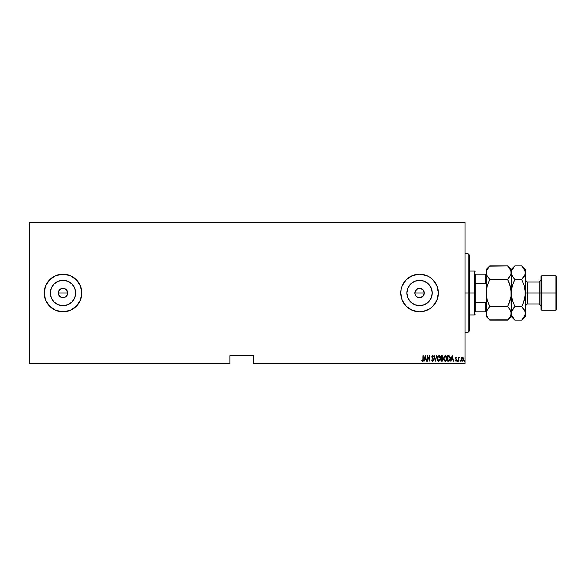 <?xml version="1.0" encoding="UTF-8"?>
<svg xmlns="http://www.w3.org/2000/svg" width="586" height="586" viewBox="0 0 586 586"><rect width="100%" height="100%" fill="white"/><g stroke="black" fill="none" stroke-linecap="round" stroke-linejoin="round"><path stroke-width="0.88" d="M65.72 296.838L63.918 297.615L61.2 297.344L58.651 294.802L58.659 291.198L58.292 293A4.703 4.703 0 0 1 62.995 288.297A4.703 4.703 0 0 1 67.698 293L66.907 290.385L64.804 288.656L61.2 288.656L58.659 291.198L59.801 289.55M414.947 292.084L416.946 289.088L419.561 288.297L422.887 289.674L424.264 293L422.887 296.326L419.561 297.703L416.946 296.912L415.65 295.615L414.947 293.916L415.218 291.198L414.859 293A4.703 4.703 0 0 1 419.561 288.297A4.703 4.703 0 0 1 424.264 293L423.473 290.385L421.363 288.656L417.759 288.656L415.218 291.198L416.368 289.543M406.889 293A12.672 12.672 0 0 1 419.561 280.328A12.672 12.672 0 0 1 432.234 293L431.267 297.849L428.52 301.958L424.411 304.705L419.561 305.672L414.712 304.705L410.603 301.958L407.856 297.849L406.889 293L407.856 288.151L410.603 284.042L414.712 281.295L419.561 280.328L424.411 281.295L428.52 284.042L431.267 288.151L432.234 293A12.672 12.672 0 0 1 419.561 305.672A12.672 12.672 0 0 1 406.889 293M50.323 293A12.672 12.672 0 0 1 62.995 280.328A12.672 12.672 0 0 1 75.667 293L74.708 297.849L71.961 301.958L67.844 304.705L62.995 305.672L58.146 304.705L54.037 301.958L51.29 297.849L50.323 293L51.29 288.151L54.037 284.042L58.146 281.295L62.995 280.328L67.844 281.295L71.961 284.042L74.708 288.151L75.667 293A12.672 12.672 0 0 1 62.995 305.672A12.672 12.672 0 0 1 50.323 293M81.806 292.985A18.811 18.811 0 0 0 62.995 274.189A18.811 18.811 0 0 0 44.192 292.985A18.811 18.811 0 0 1 62.995 274.189A18.811 18.811 0 0 1 81.806 293L80.37 285.8L76.297 279.698L70.195 275.625L62.995 274.189L55.802 275.625L49.7 279.698L45.62 285.8L44.192 293L45.62 300.2L49.7 306.302L55.802 310.375L62.995 311.811L70.195 310.375L76.297 306.302L80.37 300.2L81.806 293A18.811 18.811 0 0 1 62.995 311.811A18.811 18.811 0 0 1 44.192 293A18.811 18.811 0 0 0 62.995 311.811A18.811 18.811 0 0 0 81.806 293.015M429.992 277.354A18.811 18.811 0 0 0 401.117 289.323L400.751 293A18.811 18.811 0 0 1 419.561 274.189A18.811 18.811 0 0 1 438.365 293A18.811 18.811 0 0 0 436.944 285.822M438.365 293A18.811 18.811 0 0 1 419.561 311.811A18.811 18.811 0 0 1 400.751 293L402.186 300.2L406.259 306.302L412.361 310.375L419.561 311.811L423.231 311.444L430.007 308.639L432.856 306.302L436.936 300.2L438.365 293L436.936 285.8A18.811 18.811 0 0 0 430.021 277.368L426.755 275.625L419.561 274.189L412.361 275.625L406.259 279.698L402.186 285.8L401.117 289.33A18.811 18.811 0 0 0 400.751 292.971M418.646 288.385L422.169 289.088M416.946 289.088L417.891 288.605M58.388 292.084L59.669 289.674L61.2 288.656L63.002 288.297L65.61 289.088L66.907 290.385L67.698 293L67.339 294.802L66.218 296.428M66.321 289.674L67.698 293A4.703 4.703 0 0 1 62.995 297.703A4.703 4.703 0 0 1 58.292 293L58.651 294.802M62.079 288.385L64.101 288.429M60.387 289.088L61.31 288.612M253.423 363.532L465.013 363.532L465.013 363.056L253.423 363.056L253.423 355.695L229.917 355.695L229.917 363.056L29.3 363.056L29.3 222.944L465.013 222.944L465.013 363.056L465.013 222.468L29.3 222.468L465.013 222.468L465.013 222.944L29.3 222.944L29.3 222.468L29.3 363.056L229.917 363.056L229.917 355.695L253.423 355.695L253.423 363.532L253.423 363.056L465.013 363.056L465.013 363.532L253.423 363.532M29.3 363.532L229.917 363.532L229.917 363.056L229.917 363.532L29.3 363.532L29.3 363.056L29.3 363.532M461.336 357.76L461.277 360.478L461.944 361.188L462.881 361.013L463.533 358.998L462.823 357.299L461.504 357.511L462.273 357.101L461.336 357.76L461.006 359.181L462.273 361.247L463.533 359.181L463.204 357.76L462.12 357.108M458.684 361.181L458.765 358.324L459.6 357.233L458.684 357.76L458.399 357.167L458.399 361.181L458.399 357.167L458.399 361.181L458.743 358.456L459.6 357.233L458.684 357.76L458.684 357.167M456.311 359.672L455.996 360.756L456.435 360.112L455.359 360.808L456.186 361.218L456.714 360.09L455.732 358.222L455.981 357.607L456.714 357.672L455.908 357.13L455.476 358.464L456.428 360.222L455.307 360.705L456.003 361.247L456.714 360.09L455.732 358.134L456.714 357.672L456.076 357.101L456.714 357.672L455.732 358.134L456.714 360.09L456.003 361.247L455.307 360.705L456.435 360.112L455.996 360.756L456.435 360.112L455.454 357.98M448.722 361.181L450.07 360.236L450.282 357.423L449.403 355.892L447.711 355.695L447.711 361.181L448.722 361.181C449.96 360.837 450.517 359.95 450.385 358.507L449.403 355.892L447.711 355.695L447.711 361.181L447.711 355.695L449.403 355.892L448.371 355.695M442.489 361.093L443.141 359.753L442.496 358.222L442.811 356.574L442.327 355.783L441.243 355.695L441.243 361.181L442.115 361.181L443.141 359.621L442.496 358.222L442.862 357.05L441.859 355.695L441.243 355.695L441.243 361.181L441.243 355.695L441.976 355.695M436.504 355.695L435.405 361.181L436.812 355.695L435.369 360.119L433.926 355.695L435.332 361.181L433.926 355.695L435.332 361.181L436.812 355.695L435.369 360.119L434.233 355.695M427.67 361.181L427.67 356.867L429.846 361.181L429.846 355.695L429.567 360.016L427.384 355.695L427.384 361.181L427.67 356.867L429.846 361.181L429.846 355.695L429.567 360.016L427.384 355.695L427.384 361.181L427.443 355.695M421.839 360.903L422.477 361.32L421.861 360.265L422.345 361.306L423.173 360.536L422.953 355.695L422.88 360.375L421.693 360.683L422.477 361.32L423.238 359.394L423.238 355.695L422.953 359.343L422.499 360.756L421.861 360.265L422.601 360.734M436.936 285.8L432.856 279.698L430.007 277.361M424.11 361.181L425.209 355.695L423.803 361.181L424.557 359.423L425.927 359.423L426.681 361.181L425.275 355.695L423.803 361.181L424.557 359.423L425.927 359.423L426.681 361.181L425.275 355.695L426.374 361.181M431.604 360.119L432.483 361.313L433.457 360.309L433.288 358.881L432.109 356.999L432.446 356.134L433.171 356.815L433.435 356.478L432.593 355.548L431.831 357.05L433.179 360.178L432.593 360.756L431.882 359.841L431.604 360.119L432.585 361.32L433.508 359.833L432.102 356.808L432.556 356.112L433.171 356.815L433.435 356.478L432.593 355.548L431.816 356.83L433.222 359.826L432.593 360.756L431.992 360.126M437.237 358.691L438.929 361.32L440.606 358.434C440.709 356.977 440.137 356.017 438.899 355.548L437.229 358.456L437.317 359.365L438.482 361.225L440.071 360.558L440.591 357.973L439.734 355.892L438.086 355.914L437.251 358.002M443.705 358.456L444.576 360.976L445.624 361.298L446.539 360.558L447.001 357.519L446.495 356.244L445.367 355.548L444.261 356.266L443.705 358.456L445.397 361.32L447.081 358.434C447.177 356.977 446.605 356.017 445.367 355.548L443.705 358.456M451.044 361.181L452.143 355.695L450.737 361.181L451.491 359.423L452.861 359.423L453.623 361.181L452.216 355.695L450.737 361.181L451.491 359.423L452.861 359.423L453.623 361.181L452.216 355.695L453.315 361.181M457.344 360.793L457.703 361.232L457.849 360.507L457.358 360.646L457.629 360.331L457.344 360.793L457.629 360.331L457.908 360.793L457.629 360.331L457.629 361.247L457.908 360.793L457.629 361.247L457.344 360.793L457.629 360.331L457.629 361.247M460.23 360.331L460.508 360.793L460.23 360.331L460.508 360.793L459.966 360.939L460.45 361.079L460.303 360.346L460.23 361.247L460.23 360.331L460.508 360.793L460.23 361.247L459.951 360.793L460.23 360.331L460.508 360.793L460.23 361.247L459.951 360.866M464.171 360.72L464.522 361.232L464.669 360.507L464.185 360.646L464.449 360.331L464.171 360.793L464.449 360.331L464.735 360.793L464.449 360.331L464.735 360.793L464.449 361.247L464.735 360.793L464.449 361.247L464.171 360.793L464.449 360.331L464.486 361.247M60.387 296.912L61.105 297.307M416.946 296.912L417.672 297.307M400.751 293.029A18.811 18.811 0 0 0 429.992 308.646M430.021 308.632A18.811 18.811 0 0 0 436.929 300.215M435.2 303.445L435.574 302.859M435.2 282.555L434.687 281.822M59.325 311.444L62.995 311.811M50.572 295.469L51.29 297.849M65.471 305.431L67.844 304.705M75.426 290.531L74.708 288.151M60.526 280.569L58.146 281.295M67.61 293.916L67.698 293L58.292 293L67.698 293M66.907 295.615L65.61 296.912L67.339 294.802M61.2 297.344L63.918 297.615M62.995 297.703L62.079 297.615M58.388 293.916L58.292 293M64.797 288.656L65.61 289.088M407.131 295.469L407.856 297.849M422.03 305.431L424.411 304.705M431.992 290.531L431.267 288.151M417.086 280.569L414.712 281.295M424.169 293.916L424.264 293A4.703 4.703 0 0 1 419.561 297.703A4.703 4.703 0 0 1 414.859 293L415.218 294.802M423.473 295.615L423.905 294.802M417.759 297.344L420.477 297.615M419.561 297.703L418.646 297.615M414.947 293.916L414.859 293L424.264 293L414.859 293M422.887 289.674L423.473 290.385M423.905 291.198L424.264 293M421.356 297.344L422.887 296.326M415.65 295.608L416.236 296.326M64.797 297.344L65.61 296.912M59.083 295.608L59.669 296.326M422.953 355.695L423.238 359.401M423.041 360.925L422.623 361.298M422.169 360.58L421.861 360.265L422.499 360.756L422.953 359.343M422.953 359.745L422.924 360.148M425.238 356.749L425.78 358.859L424.703 358.859L425.238 356.749L425.78 358.859L424.703 358.859L425.238 356.749M429.567 355.695L429.787 361.181M431.933 359.987L432.666 360.749M432.314 360.639L433.222 359.826L433.054 359.167M432.673 360.749L433.083 360.427M433.222 359.914L431.823 356.977M433.105 359.291L431.816 356.83M432.717 358.654L432.021 357.716M431.823 356.625L432.072 355.87M433.296 356.178L432.593 355.548L433.435 356.478L433.091 356.647M432.944 356.383L432.446 356.134M432.783 356.193L433.171 356.815L432.556 356.112L432.102 356.808L432.746 358.068M432.109 356.999L432.556 356.112L432.102 356.808L432.636 357.929M432.314 357.519L432.746 358.061M439.346 355.636L439.734 355.892M440.591 357.965L440.445 357.152M440.591 358.903L440.533 359.335M438.409 361.196L437.823 360.639M437.815 360.624L437.295 359.262M437.427 359.804L437.588 360.229M438.555 356.193L440.328 358.434L440.145 359.599M440.262 359.174L440.32 358.244L438.914 360.756L437.53 358.822L438.489 356.229M440.262 357.694L440.32 358.244M439.463 356.295L439.859 356.698M437.581 359.189L437.53 358.822M438.394 360.595L437.998 360.207M437.53 358.083L437.72 357.211M442.65 356.127L442.811 356.581L442.65 356.127M442.855 356.933L442.496 358.222M441.243 361.181L442.115 361.181L441.243 361.181M442.437 358.705L442.855 359.474M442.796 360.024L442.496 360.485M442.034 360.61L442.862 359.621L441.522 360.617L441.522 358.573L442.305 358.639M442.13 356.281L442.577 357.064L442.43 356.493M442.562 357.27L441.522 356.259L441.522 358.017L442.577 357.064L441.522 358.017L441.522 356.259L442.577 357.064L441.712 358.017L442.364 357.775M443.727 357.995L443.785 357.555M447.001 357.519L447.059 357.965M447.059 358.903L446.891 359.789M446.73 360.214L446.393 360.771M444.283 360.624L443.785 359.357M444.056 360.229L443.895 359.811M445.023 356.193L446.796 358.434L446.62 359.599M445.199 360.742L444.737 360.507M443.99 358.639L444.957 356.229M446.576 357.16L445.477 356.12L446.407 356.823L446.796 358.244M446.334 360.178L446.796 358.434L445.382 360.756L443.983 358.456M444.049 359.189L443.998 358.822M443.998 358.083L444.188 357.211M448.993 356.325L448.48 356.259M449.806 357.021L450.092 358.207M449.953 359.606L449.528 360.317M448.371 360.617L447.99 360.617L447.99 356.259L447.99 360.617L449.308 360.478L450.092 358.779L449.367 356.486M452.18 356.749L452.722 358.859L451.638 358.859L452.18 356.749L452.722 358.859L451.638 358.859L452.18 356.749M455.447 358.149L456.076 357.101L455.447 358.149L456.076 357.101L456.655 357.57M456.34 357.746L455.732 358.134L456.714 360.09M456.516 358.017L456.069 357.592L455.732 358.134L456.069 357.592L456.516 358.017L456.069 357.592M455.967 358.72L456.597 359.467M455.813 358.493L456.157 358.91M456.091 361.24L455.307 360.705M455.857 359.196L455.556 358.771M457.629 360.331L457.908 360.793M459.6 357.233L459.146 357.628M458.801 358.192L458.706 358.779M458.713 358.661L458.684 359.489M460.508 360.793L460.23 361.247L459.951 360.793L460.266 361.247M463.387 360.17L463.116 360.734M461.871 361.159L461.372 360.654M461.021 358.815L461.079 358.449M462.266 360.756L461.805 360.58L462.515 360.712L463.255 359.189L462.266 360.756L461.336 359.694L462.266 357.592L463.255 359.189L462.515 360.712M462.332 357.592L463.035 358.192M464.449 360.331L464.449 361.247L464.449 360.331M442.862 359.621L442.738 360.185M441.939 360.617L441.522 360.617L441.712 358.573M468.148 293L469.716 293L469.716 255.386L469.716 330.614L469.716 293L468.148 293L468.148 253.819L468.148 293L465.013 293L468.148 293L468.148 332.181L468.148 293M475.202 274.189L475.202 283.309L475.202 274.189L485.699 274.189L475.202 274.189M475.202 293L475.202 283.309L475.202 302.691L475.202 293L474.418 293L475.202 293M469.716 271.054L474.418 271.054L474.418 293L474.418 271.054L475.202 271.838M469.716 293L474.418 293L469.716 293M475.202 311.811L475.202 302.691L475.202 311.811L486.168 311.811L485.699 311.811L485.699 302.691L475.202 302.691L485.699 302.691L485.699 311.811L475.202 311.811M469.716 314.946L474.418 314.946L474.418 293L474.418 314.946L475.202 314.162M486.168 274.189L485.699 274.189L485.699 283.309L486.168 284.378L485.699 283.309L485.699 274.189L486.168 274.189M475.202 283.309L485.699 283.309L475.202 283.309M486.168 301.622L485.699 302.691L486.168 301.622M541.808 293L541.808 275.757L541.808 293L556.7 293L556.7 276.541L556.7 309.459L556.7 293L555.916 293L555.916 275.757L555.916 293L541.808 293L541.808 310.243L541.808 293L541.025 293L541.808 293M541.025 276.541L541.025 309.459L541.025 293L539.149 293L541.025 293L541.025 276.541L541.808 275.757L555.916 275.757L556.7 276.541M522.038 266.183L524.331 269.135L525.356 272.637L525.356 269.487L525.356 293L527.232 293L527.232 303.973L525.356 305.855M510.648 275.317L507.608 279.427L489.808 279.427L507.608 279.427L509.073 277.808L507.608 279.427L510.23 286.019L511.248 293L512.259 286.019L514.882 279.427L513.424 282.657L514.882 279.427L521.716 279.427L523.181 277.808L521.716 279.427L524.338 286.012L525.093 289.462L525.085 296.545L525.356 293L539.149 293L527.232 293L527.232 282.027L527.232 303.973L539.149 303.973L539.149 282.027L541.025 280.145M486.988 275.772L486.168 272.637L486.439 274.409L486.431 270.886L489.808 265.854L507.608 265.854L489.464 266.205M508.545 304.588L510.985 296.545L510.23 299.988L507.608 306.573L510.223 309.855L511.248 313.364L510.985 289.455L510.23 286.012L509.073 282.664L510.985 289.462L510.23 286.012L507.608 279.427L510.985 274.395L510.977 270.857L511.248 272.637L510.611 275.398M507.93 266.183L510.223 269.135L511.248 272.637L511.248 269.487L511.512 274.409L511.512 270.886L514.545 266.205M488.87 281.412L489.808 279.427L487.193 276.145L486.168 272.637L486.168 293L487.186 286.012L489.808 279.427L486.82 275.42M507.608 306.573L489.808 306.573L487.186 299.981L486.168 293L486.168 313.364L487.186 309.877L489.808 306.573L507.608 306.573L509.073 303.336L507.608 306.573L510.223 309.855L511.248 313.364L510.238 316.843L507.608 320.146L489.808 320.146L487.193 316.865L486.168 313.364L486.431 315.114M489.486 319.817L507.952 319.795M514.559 319.817L512.274 316.865L511.248 313.364L512.259 309.877L514.882 306.573L512.259 299.981L511.512 296.538L511.248 272.637L511.248 316.513L511.248 313.364L510.238 316.843L507.608 320.146L509.073 318.528M511.886 310.602L511.248 313.364L510.985 311.591L510.985 315.114M489.808 306.573L487.186 309.862L489.808 306.573L487.186 299.988L486.439 296.545L487.186 299.988L486.168 293L486.439 289.455L486.168 316.513L486.431 311.606L488.563 307.921M486.768 310.683L486.439 311.591M514.882 265.854L521.716 265.854L514.882 265.854L511.248 269.487L507.608 265.854L510.977 270.857M510.582 269.824L510.208 269.099M509.066 282.635L508.033 280.291M511.651 297.373L513.424 303.343L511.512 296.538L511.248 292.802M488.358 303.365L489.391 305.709M486.812 310.602L486.168 313.364M486.834 316.176L487.215 316.901M488.299 318.476L486.439 315.143M486.168 316.513L488.343 318.528M488.343 267.472L489.808 265.854L487.186 269.157L486.168 272.637L486.168 269.487L486.168 293L487.186 286.012L489.808 279.427M511.248 293L512.091 286.635M513.329 277.698L511.519 274.424L511.248 272.637L511.512 270.886L513.417 267.472M511.9 275.42L511.248 272.637M524.719 275.398L521.716 279.427L514.882 279.427L511.878 275.383M511.915 316.176L512.289 316.901M511.512 315.114L511.512 311.606L514.882 306.573L521.716 306.573L523.181 303.343L521.716 306.573L525.085 311.576L525.356 316.513L525.356 293L525.356 313.364L524.345 316.843L522.06 319.795M513.644 307.921L514.882 306.573L512.267 299.988M524.953 288.627L524.338 286.012L525.356 293L524.507 299.365M524.704 310.58L525.356 313.364L525.093 315.114L521.716 320.146L523.181 318.528M523.269 308.302L524.719 310.617M524.331 276.145L523.181 277.808L524.331 276.145M524.338 299.988L523.181 303.343L525.093 296.538L525.356 292.802M524.69 269.824L524.309 269.099M525.356 293L525.356 272.637L525.085 270.857L525.093 274.395L521.716 279.427L524.338 286.012M525.085 315.129L525.356 313.364M514.882 306.573L521.716 306.573L523.181 303.343L521.716 306.573L523.181 308.192M507.608 320.146L511.248 316.513L514.882 320.146L521.716 320.146L514.882 320.146L511.519 315.143M512.267 286.019L514.882 279.427L513.424 277.808M525.356 269.487L521.716 265.854L525.085 270.857M525.356 272.637L524.756 275.317M511.849 310.683L511.512 311.591M541.025 305.855L539.149 303.973L539.149 282.027L527.232 282.027L525.356 280.145M541.025 309.459L541.808 310.243L555.916 310.243L555.916 293L555.916 310.243L556.7 309.459M465.013 253.819L468.148 253.819L469.716 255.386M465.013 332.181L468.148 332.181L469.716 330.614M486.168 269.487L489.808 265.854M521.716 320.146L525.356 316.513"/></g></svg>
